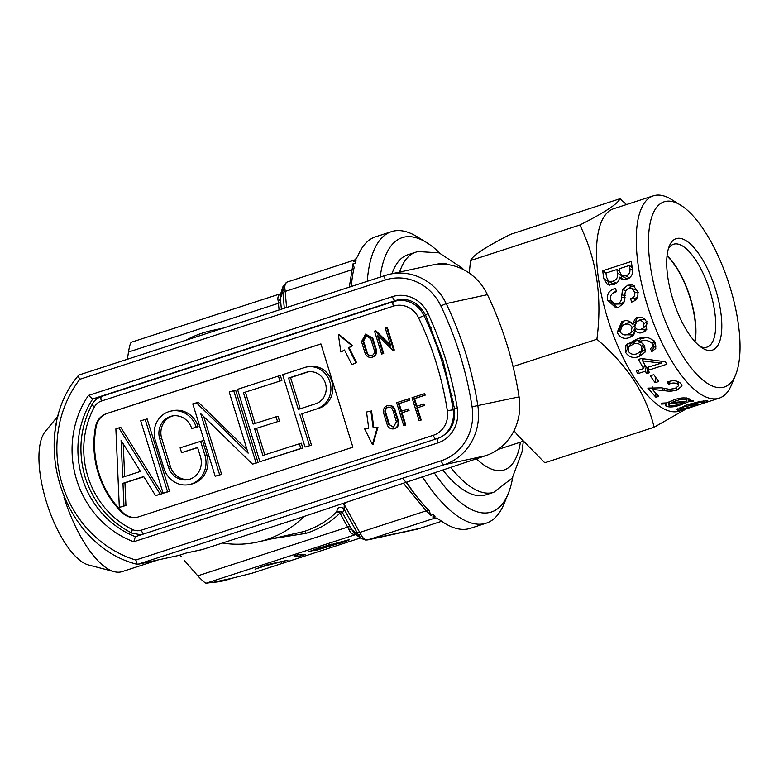 <?xml version="1.0" encoding="UTF-8"?>
<svg xmlns="http://www.w3.org/2000/svg" width="779" height="779" viewBox="0 0 779 779"><rect width="100%" height="100%" fill="white"/><g stroke="black" fill="none" stroke-linecap="round" stroke-linejoin="round"><path stroke-width="1.17" d="M202.696 549.448L298.172 518.415L485.414 455.783A54.092 50.158 -102.2 0 0 519.087 396.881A342.604 317.686 -102.2 0 0 487.44 294.666A54.092 50.158 -102.2 0 0 431.323 265.201L390.084 274.14A54.092 50.158 77.8 0 1 446.211 303.615A342.604 317.686 77.8 0 1 465.745 353.51A342.604 317.686 77.8 0 1 477.848 405.83A54.092 50.158 77.8 0 1 444.186 464.722L137.581 564.366L178.819 555.427L186.2 553.022L202.696 549.448A9.017 8.365 77.8 0 1 201.946 549.653L185.83 553.148M79.809 379.285A112.702 104.503 -102.2 0 0 135.76 560.043L441.206 460.779A49.583 45.98 -102.2 0 0 472.064 406.784A338.096 313.509 -102.2 0 0 460.116 355.166A338.096 313.509 -102.2 0 0 440.836 305.923A49.583 45.98 -102.2 0 0 385.254 280.021L79.809 379.285C78.397 376.929 78.114 375.497 78.961 375.011L385.449 275.406M135.76 560.043L137.279 564.356C61.453 545.66 27.246 435.218 78.64 375.205L78.961 375.011M98.826 397.631L92.75 398.945L88.465 395.42L392.441 296.633A31.559 29.261 77.8 0 1 427.992 313.499A347.113 321.863 77.8 0 1 445.792 359.82A347.113 321.863 77.8 0 1 457.302 408.177A31.559 29.261 77.8 0 1 437.74 442.959L133.754 541.746L135.38 536.663L437.934 438.334M438.051 438.295A4.508 1.685 72 0 0 437.993 438.314L135.38 536.663A90.16 83.606 -102.2 0 1 82.243 478.15A90.16 83.606 -102.2 0 1 92.75 398.945L395.42 300.577A4.508 1.685 -108 0 1 392.441 296.633M431.274 328.037L430.125 328.349A315.553 292.602 77.8 0 0 427.642 322.71L428.148 322.545A3.067 2.843 77.8 0 1 428.878 322.418L428.528 322.448M431.118 327.657A3.067 2.843 77.8 0 1 430.125 328.349M453.261 401.604L452.667 401.73A3.067 2.843 -102.2 0 0 453.242 401.467M452.122 395.781A3.067 2.843 -102.2 0 0 451.226 395.781L451.431 395.751M451.226 395.781A3.067 2.843 -102.2 0 0 451.012 395.829A315.553 292.602 77.8 0 1 452.161 401.896M368.73 428.246L364.621 428.801L368.73 428.304L366.519 412.013L371.534 410.942L373.813 427.632L377.961 427.126L373.063 444.419L372.411 444.566L377.299 427.272L377.961 427.126M351.845 364.611L356.587 362.654L351.845 364.611L344.484 349.985L340.851 352.011L344.581 350.161M424.019 393.794L424.497 395.323L413.892 398.77L416.259 406.404L423.99 403.97L424.458 405.499L417.398 407.797L421.176 420.017L419.112 420.621L412.013 397.699L424.682 393.648L425.149 395.177L414.555 398.624L416.901 406.2M408.634 398.79L409.111 400.318L398.517 403.765L400.883 411.409L408.605 408.965L409.072 410.494L402.013 412.792L405.801 425.022L403.726 425.616L396.628 402.694L409.296 398.653L409.773 400.182L399.169 403.619L401.516 411.195M381.632 354.075L383.044 353.617L377.309 335.077L392.937 350.404L393.638 350.18L386.55 327.248L385.138 327.716L390.873 346.256L375.244 330.929L374.533 331.153L381.632 354.075L383.706 353.481L378.321 336.07M390.522 345.116L375.906 330.783L375.244 330.929M392.937 350.404L394.301 350.034L387.202 327.112L386.55 327.248M372.79 338.105L365.555 334.103L361.534 341.689L365.078 353.15A5.998 5.57 -102.2 0 0 371.651 357.298A5.998 5.57 -102.2 0 0 375.673 349.713L376.335 349.567L372.79 338.105L372.128 338.242L375.673 349.713M371.651 357.298L372.313 357.152A5.998 5.57 -102.2 0 0 376.335 349.567M340.851 352.011L338.349 334.532L339.001 334.386L352.731 345.633L349.06 347.668L356.587 362.654M95.554 426.629A90.16 83.606 -102.2 0 0 122.196 512.709A18.034 16.719 -102.2 0 0 137.133 517.246A18.034 16.719 -102.2 0 0 138.643 516.837L352.897 447.204L320.919 343.919L106.665 413.552A18.034 16.719 -102.2 0 0 95.554 426.629L96.206 426.493A90.16 83.606 -102.2 0 0 122.858 512.563A18.034 16.719 -102.2 0 0 137.464 517.168M393.794 428.82L394.447 428.674A5.998 5.57 -102.2 0 0 398.478 421.088L394.924 409.627A5.998 5.57 -102.2 0 0 388.361 405.479L387.699 405.625A5.998 5.57 -102.2 0 0 383.667 413.211L387.221 424.682A5.998 5.57 -102.2 0 0 393.794 428.82A5.998 5.57 -102.2 0 0 397.816 421.235L394.271 409.773A5.998 5.57 -102.2 0 0 387.699 405.625M319.254 408.128A21.481 19.913 -102.2 0 0 332.136 382.421A21.481 19.913 -102.2 0 0 308.357 366.627L306.381 367.055A21.481 19.913 -102.2 0 0 304.579 367.542L282.641 374.67L305.047 447.049L311.493 445.169L301.785 413.805L319.254 408.128L301.785 413.805M181.595 452.657L197.584 447.458L200.446 456.698A18.112 16.797 -102.2 0 1 188.294 479.601A18.112 16.797 -102.2 0 1 168.468 467.088L159.763 438.957A18.112 16.797 -102.2 0 1 171.906 416.054A18.112 16.797 -102.2 0 1 191.731 428.567L196.191 427.116A23.166 21.481 -102.2 0 0 170.835 411.117A23.166 21.481 -102.2 0 0 155.303 440.408L164.009 468.539A23.166 21.481 -102.2 0 0 189.365 484.538L191.352 484.11A23.166 21.481 -102.2 0 0 206.883 454.819L202.53 440.748L180.105 447.828L181.595 452.657L197.642 447.652M191.731 428.567L198.178 426.688A23.166 21.481 -102.2 0 0 172.811 410.689L170.835 411.117M172.909 415.879A18.112 16.797 -102.2 0 0 161.74 438.528L170.455 466.66A18.112 16.797 -102.2 0 0 189.278 479.348M147.143 418.927L169.54 491.296L165.08 492.747L163.103 493.175L140.697 420.806L147.143 418.927M320.938 343.987L107.327 413.406A18.034 16.719 -102.2 0 0 96.206 426.493M119.323 507.411L123.958 505.902L122.965 483.301L143.677 476.573L155.576 495.629L160.211 494.12L118.846 427.905L115.876 428.869L119.323 507.411L125.935 505.474L124.942 482.873L143.784 476.748M155.576 495.629L162.198 493.691L120.833 427.476L118.846 427.905M196.357 402.714L248.131 453.183L229.211 392.041L235.648 390.162L258.053 462.541L252.484 464.128L200.709 413.668L219.639 474.81L221.616 474.372L215.179 476.251L192.773 403.882L198.333 402.285L247.089 449.804M203.738 416.619L221.616 474.372M302.778 448.003L301.288 443.173L262.874 455.442L254.665 428.908L279.495 421.049L278.006 416.22L253.165 424.078L243.457 392.723L281.871 380.454L280.382 375.624L278.395 376.053L237.507 389.344L259.904 461.723L302.778 448.003L300.801 448.431L299.311 443.602M255.084 423.455L245.434 392.295M264.792 454.819L256.642 428.479M123.958 505.902L125.935 505.474M122.965 483.301L124.942 482.873M160.211 494.12L162.198 493.691M140.454 471.422L122.702 477.196L121.086 440.417L140.454 471.422M124.669 476.553L123.238 443.855M145.157 419.355L167.563 491.734L169.54 491.296M167.563 491.734L163.103 493.175M189.365 484.538A23.166 21.481 -102.2 0 0 204.906 455.248L200.554 441.177M196.191 427.116L198.178 426.688M233.671 390.591L256.067 462.969L258.053 462.541M256.067 462.969L252.484 464.128M219.639 474.81L215.179 476.251M254.665 428.908L279.495 421.049M277.519 421.478L276.029 416.648M243.457 392.723L281.871 380.454M279.895 380.882L278.395 376.053M259.904 461.723L300.801 448.431M317.277 408.556A21.481 19.913 -102.2 0 0 330.16 382.849A21.481 19.913 -102.2 0 0 306.381 367.055M305.047 447.049L311.493 445.169M300.227 408.79L290.577 377.62L288.6 378.049L298.308 409.413L315.787 403.726A16.427 15.229 -102.2 0 0 325.632 384.076A16.427 15.229 -102.2 0 0 307.452 372.002A16.427 15.229 -102.2 0 0 306.079 372.372L308.056 371.943A16.427 15.229 -102.2 0 1 308.445 371.817M290.577 377.62L308.056 371.943M288.6 378.049L306.079 372.372M309.506 445.598L299.798 414.233M355.925 362.8L348.398 347.814L349.06 347.668M348.398 347.814L352.731 345.633M338.349 334.532L352.069 345.769M372.128 338.242L365.555 334.103M366.227 335.613L363.608 341.085L367.152 352.546A4.401 4.08 -102.2 0 0 371.632 355.643M370.716 338.709L365.896 335.661L362.946 341.231L366.49 352.692A4.401 4.08 -102.2 0 0 371.31 355.73A4.401 4.08 -102.2 0 0 374.261 350.17L370.716 338.709M383.044 353.617L383.706 353.481M393.638 350.18L394.301 350.034M364.621 428.801L372.411 444.566M377.299 427.272L373.813 427.632M373.151 427.768L370.872 411.078L371.534 410.942M370.872 411.078L366.519 412.013M388.633 424.214L385.089 412.753A4.401 4.08 -102.2 0 1 388.039 407.193A4.401 4.08 -102.2 0 1 392.85 410.231L396.404 421.692L393.453 427.262L388.633 424.214L393.775 427.174M389.296 424.078L385.741 412.617A4.401 4.08 -102.2 0 1 388.37 407.135M407.943 409.111L408.42 410.64L409.072 410.494M408.42 410.64L402.013 412.792M398.517 403.765L399.169 403.619M409.111 400.318L409.773 400.182M401.351 412.938L405.138 425.159L405.801 425.022M405.138 425.159L403.726 425.616M423.328 404.116L423.795 405.645L424.458 405.499M423.795 405.645L417.398 407.797M413.892 398.77L414.555 398.624M424.497 395.323L425.149 395.177M416.736 407.933L420.524 420.163L421.176 420.017M420.524 420.163L419.112 420.621M667.067 255.687A54.092 20.166 -108 0 1 676.299 266.983A54.092 20.166 -108 0 1 690.301 297.821A54.092 20.166 -108 0 1 695.014 341.699M667.019 256.087A53.761 20.04 -108 0 1 690.058 297.89A53.761 20.04 -108 0 1 694.751 341.406M687.993 332.467A58.6 21.841 -108 0 1 669.317 246.076A58.6 21.841 -108 0 1 700.516 256.34A58.6 21.841 -108 0 1 721.802 324.191A58.6 21.841 -108 0 1 702.492 348.155A58.6 21.841 -108 0 1 687.993 332.467M668.372 248.822A54.092 20.166 -108 0 1 673.553 244.246A54.092 20.166 -108 0 1 696.056 260.556A54.092 20.166 -108 0 1 714.966 313.586A54.092 20.166 -108 0 1 706.991 347.142A54.092 20.166 -108 0 1 700.107 346.489M704.664 231.159A97.375 36.292 -108 0 1 735.678 374.699A97.375 36.292 -108 0 1 683.845 357.649A97.375 36.292 -108 0 1 648.488 244.908A97.375 36.292 -108 0 1 680.564 205.091A97.375 36.292 -108 0 1 704.664 231.159M735.678 374.699L731.559 384.719A106.382 39.661 -108 0 1 719.183 398.166A106.382 39.661 -108 0 1 674.926 366.091A106.382 39.661 -108 0 1 637.738 261.793A106.382 39.661 -108 0 1 653.415 195.811A106.382 39.661 -108 0 1 671.332 199.405L680.564 205.091M719.183 398.166L679.395 411.098A106.382 39.661 -108 0 1 635.148 379.013A106.382 39.661 -108 0 1 597.96 274.714A106.382 39.661 -108 0 1 613.638 208.733L653.415 195.811M626.511 204.556L620.026 198.733C617.864 203.835 604.475 212.589 579.849 225.014C596.714 259.368 602.391 297.451 596.899 339.274C611.749 351.913 624.125 365.653 634.028 380.483C643.59 395.654 650.29 411.244 654.117 427.243L686.367 408.829M700.438 401.351L686.981 404.827L676.834 409.793L677.876 410.251C681.041 410.095 685.627 408.985 691.625 406.93C697.098 405.246 698.967 404.291 697.234 404.067L690.262 404.807L701.382 402.013L703.661 401.906L703.749 402.431L701.392 403.376L703.34 403.094C707.741 401.701 708.987 400.951 707.069 400.844L700.438 401.351M707.994 401.088L707.069 400.844M703.408 400.951L703.749 402.431M698.023 404.301L697.234 404.067M665.714 403.804L665.178 405.119L666.181 406.307C670.067 407.534 675.062 406.998 681.167 404.681L688.539 401.76L693.271 401.088L693.563 400.445L689.668 400.971L690.194 399.909L689.191 398.848C685.111 397.29 679.95 397.66 673.699 399.968L666.873 402.879L661.809 403.152L661.498 404.097L665.714 403.804L665.607 402.957M655.918 397.28L658.761 396.355A106.382 39.661 -108 0 1 652.461 389.393L670.037 391.321L676.873 390.221L682.024 385.917L680.875 383.531C677.623 380.58 673.377 379.986 668.148 381.759L667.126 382.129A106.382 39.661 -108 0 0 668.82 384.222L669.774 383.881C673.046 382.567 675.802 382.752 678.032 384.427L678.636 385.722L675.033 388.517L669.307 389.296L661.595 387.835L647.865 388.127L655.918 397.28L655.714 393.152M658.693 381.515A106.382 39.661 -108 0 1 653.863 374.66L650.319 375.809A106.382 39.661 -108 0 0 655.158 382.664L658.693 381.515M450.681 467.361A126.217 47.052 -108 0 0 492.581 492.62A126.217 47.052 -108 0 0 493.779 492.279L485.823 494.86A126.217 47.052 -108 0 1 484.626 495.201A126.217 47.052 -108 0 1 442.774 470.01M434.283 472.853A144.251 53.77 72 0 0 508.181 493.779A144.251 53.77 72 0 0 512.718 477.361M508.181 493.779L504.062 503.799A153.268 57.13 -108 0 1 486.223 523.167A153.268 57.13 -108 0 1 422.393 476.836M356.178 534.433L354.776 534.521C352.137 534.375 350.161 532.641 348.856 529.311L340.004 513.088A4.508 2.356 45.3 0 0 336.489 512.066L337.765 508.395A4.508 4.187 -161.7 0 1 344.065 509.028L344.279 504.568L360.969 534.637C362.595 537.87 364.562 539.604 366.899 539.847L418.547 528.649M361.398 538.64L358.048 534.297L344.065 509.028L342.594 512.894A4.508 1.957 150.9 0 0 340.004 513.088C330.686 522.251 319.429 528.99 306.235 533.313L274.948 538.279M304.112 516.428A108.193 100.325 77.8 0 1 266.291 539.681A108.193 100.325 77.8 0 1 257.255 542.116L304.141 531.463C316.81 527.315 327.589 520.849 336.489 512.066A4.508 4.216 23.6 0 1 342.594 512.894L351.777 529.662L354.951 533.897M185.908 340.248A108.193 100.325 77.8 0 1 202.345 333.1A108.193 100.325 77.8 0 1 211.391 330.656A108.193 100.325 77.8 0 1 219.795 329.235M429.424 510.985L429.18 510.732A153.268 57.13 -108 0 1 419.16 499.553A153.268 57.13 -108 0 1 406.56 482.133M429.18 510.732L430.884 515.289L426.191 510.849L403.366 483.204M436.503 518.064L434.575 518.22L432.754 516.944L435.062 516.195A153.268 57.13 72 0 1 433.192 514.539L430.884 515.289M432.754 516.944L439.025 519.389A153.268 57.13 -108 0 0 470.312 528.337L486.223 523.167M63.985 497.323A86.82 32.367 72 0 0 114.289 571.689A86.82 32.367 72 0 0 122.157 571.62L158.303 559.877M58.444 415.48L45.24 431.556A72.126 26.885 72 0 0 46.467 502.075A72.126 26.885 72 0 0 88.611 564.999L114.289 571.689M179.978 555.047A126.217 47.052 72 0 0 181.137 556.488L180.066 555.018M251.851 573.276L360.473 537.977L252.24 573.159L231.957 578.261C224.829 580.754 218.724 582.079 213.641 582.234L206.143 583.189C205.023 583.043 202.228 580.589 197.759 575.827L184.311 560.403M287.918 560.169L267.587 564.58L255.064 569.196L265.785 565.651L287.918 560.169M293.985 556.002L300.49 556.079L305.689 554.395L299.185 554.307L293.985 556.002M299.944 554.317L300.49 556.079M338.476 543.761C347.843 540.704 351.017 539.448 348.018 539.993L317.803 548.26L309.175 551.62L320.656 548.319C315.32 550.14 313.937 550.772 316.508 550.227L338.398 543.528M349.343 539.828L348.018 539.993M333.441 543.499L333.626 544.112M337.794 542.496L336.908 542.612M309.068 551.269L308.124 551.756M316.391 549.838L315.213 550.402M330.588 544.307L315.476 549.565L326.021 546.459L331.172 544.141M314.794 549.253L315.476 549.565M341.582 541.707L322.749 548.192L336.177 544.258L342.468 541.454M321.688 547.832L322.749 548.192M391.983 273.731A126.217 47.052 -108 0 1 407.797 254.782L415.752 252.192A126.217 47.052 -108 0 0 399.627 272.075M439.843 253.117A144.251 53.77 72 0 0 426.522 242.512A144.251 53.77 72 0 0 380.171 277.11M127.396 359.265L128.486 352.03C129.528 345.769 130.551 342.487 131.534 342.185M56.779 422.228A86.82 32.367 72 0 0 54.783 434.39M345.749 502.494L344.279 504.568A4.508 2.483 -143.7 0 0 342.03 503.731M349.304 287.149L353.033 263.799L355.341 263.049A153.268 57.13 72 0 1 356.022 260.848L353.715 261.598L354.64 260.001M213.641 582.234L231.957 578.261M367.26 281.307A153.268 57.13 -108 0 1 391.477 231.636A153.268 57.13 -108 0 1 417.301 236.826L426.522 242.512M353.715 261.598L357.629 256.447A153.268 57.13 -108 0 1 375.566 236.816L391.477 231.636M353.033 263.799L354.143 267.499M351.348 286.477A153.268 57.13 -108 0 1 354.046 268.005M356.022 260.848A18.034 6.719 72 0 0 355.341 263.049M402.811 478.17L414.555 493.867M433.192 514.539A18.034 6.719 72 0 0 435.062 516.195M279.086 309.964L278.161 300.928C277.421 297.646 278.142 295.319 280.313 293.965L281.57 293.42M353.812 269.028A4.508 1.753 9 0 1 351.592 269.846L285.202 291.414L284.948 289.038C284.52 285.659 285.241 283.332 287.1 282.076L354.581 260.001L356.295 258.823M257.255 542.116A108.193 100.325 77.8 0 1 222.434 543.031M284.948 289.038A4.508 2.999 169.4 0 0 282.777 291.103L283.001 286.506M280.498 294.423L280.333 298.863A4.508 2.999 -10.6 0 1 278.161 300.928M437.194 518.269L435.675 518.025A4.508 4.46 -92.9 0 0 434.575 518.22L368.185 539.798A4.508 4.177 -102.2 0 1 367.815 539.896L365.604 540.042A4.508 3.778 -86.9 0 0 366.899 539.847M354.776 534.521A4.508 3.778 93.1 0 1 355.545 534.336M348.856 529.311A4.508 2.765 156.6 0 1 351.777 529.662L358.048 534.297A4.508 2.765 -23.4 0 0 360.969 534.637M287.1 282.076A4.508 3.827 -121.5 0 0 286.331 282.426L288.006 281.638M428.586 510.138A4.508 1.48 -42.8 0 0 426.191 510.849L359.81 532.427A4.508 1.957 -29.1 0 1 357.22 532.622M281.433 561.571L281.628 562.214M602.732 270.751A106.382 39.661 -108 0 0 603.783 278.639L607.474 284.588L613.424 284.617C617.172 283.575 619.178 281.083 619.451 277.139L621.418 279.242L626.472 279.184C631.311 277.538 633.288 274.159 632.382 269.037A106.382 39.661 -108 0 1 631.37 261.442L602.732 270.751L605.974 273.244M607.747 300.441L615.751 307.666L618.769 307.111L623.882 302.992L624.924 295.144C624.836 291.726 626.189 289.496 628.965 288.454L631.603 288.298L634.719 292.096C635.294 295.416 634.028 297.568 630.951 298.552L630.649 298.649A106.382 39.661 -108 0 0 631.574 302.057L632.314 301.872C636.988 300.032 638.731 296.487 637.563 291.219L632.743 284.978L627.777 285.182L622.518 289.652L621.525 297.218C621.584 300.606 620.24 302.788 617.484 303.761L615.118 304.122L610.668 299.896C609.938 295.854 611.486 293.255 615.332 292.076L616.374 291.736A106.382 39.661 -108 0 1 615.653 288.376L614.68 288.629C608.944 290.431 606.637 294.365 607.747 300.441L611.437 301.113M617.211 332.419C619.88 337.784 623.969 339.508 629.49 337.589L633.376 335.408L634.758 330.111C636.891 332.808 639.52 333.597 642.636 332.487L645.81 330.666L646.93 322.808C644.895 318.007 641.536 316.284 636.842 317.647L635.732 318.075L632.344 324.064C629.86 320.782 626.725 319.867 622.927 321.328L621.7 321.795L617.211 332.419L620.065 330.393M650.523 348.534L650.348 348.593A106.382 39.661 -108 0 0 651.857 351.621L655.782 348.515L655.402 342.945C650.475 336.801 643.941 335.7 635.771 339.654L625.897 345.272L625.576 352.342C628.926 357.21 633.463 358.603 639.189 356.509L645.109 352.098L644.749 346.314C643.512 343.714 641.458 342.273 638.585 341.991C643.999 339.459 648.625 340.014 652.481 343.675L652.666 346.898L650.523 348.534M648.089 370.317A106.382 39.661 -108 0 0 649.55 372.644L646.716 373.56A106.382 39.661 -108 0 1 645.265 371.242L637.835 373.647A106.382 39.661 -108 0 1 636.219 370.96L643.639 368.555A106.382 39.661 -108 0 1 638.537 359.421L641.341 358.506L665.354 361.768A106.382 39.661 -108 0 0 666.834 364.231L648.089 370.317L648.81 366.928M517.373 434.886L516.545 433.864A108.193 40.333 -108 0 1 514.023 430.651L517.383 434.886L544.784 462.775L654.117 427.243M513.04 366.519L596.899 339.274M469.279 273.117L470.526 260.546L579.849 225.014M470.526 260.546C471.636 258.024 475.492 254.567 482.084 250.176C489.163 245.619 498.696 240.312 510.693 234.265L620.026 198.733M619.451 277.139L623.658 279.71M603.783 278.639L607.834 281.151L609.529 285.153M607.834 281.151A97.375 36.292 -108 0 1 607.737 280.518M631.915 265.795L630.415 266.282M619.539 269.816L618.039 270.303M621.574 278.317L621.486 275.776M619.782 271.53L616.919 269.505L605.955 273.069A106.382 39.661 -108 0 0 606.52 277.11L608.681 281.336L612.547 283.439L615.77 283.605M632.159 267.509L629.296 265.483L619.393 268.697A106.382 39.661 -108 0 0 619.85 272.017L621.759 275.961L625.664 278.161L628.487 278.366M629.802 278.006L625.81 275.854C629.218 274.656 630.523 272.241 629.724 268.619A106.382 39.661 -108 0 1 629.296 265.483M621.759 275.961L625.81 275.854M632.538 270.44L629.724 268.619M616.686 283.352L612.713 281.287C616.705 279.953 618.263 277.188 617.406 272.991A106.382 39.661 -108 0 1 616.919 269.505M608.681 281.336L612.713 281.287M621.467 275.6L617.406 272.991M611.817 302.388L617.406 307.471M631.603 288.298L637.378 290.557M638.39 292.738L634.719 292.096M637.543 296.926L634.515 298.785L630.951 298.552M634.515 298.785L630.649 298.649M634.719 300.723A97.375 36.292 -108 0 1 634.223 298.883M634.612 286L631.613 286.545L627.777 285.182M631.613 286.545L627.407 289.165M626.316 290.791L622.518 289.652M625.186 297.792L621.525 297.218M624.252 301.58L621.038 303.927L617.484 303.761M621.038 303.927L615.118 304.122M615.79 289.048L614.68 288.629M616.208 290.995L613.472 292.875M623.765 334.775L632.071 334.873L629.49 337.589M632.071 334.873L634.408 333.879M636.365 328.777L634.758 330.111M639.462 329.605L645.246 329.829L642.636 332.487M645.246 329.829L646.93 329.127M637.426 317.472L635.284 322.292L632.344 324.064M623.366 321.191L619.694 329.137M631.136 322.477L627.67 322.934L622.548 325.437L620.074 331.581C621.837 334.717 624.407 335.661 627.786 334.405L631.087 332.701L632.022 327.472C630.386 324.298 627.932 323.324 624.67 324.551L622.548 325.437M634.554 324.755L633.454 323.392M631.087 332.701L633.931 330.208L635.265 327.453M644.808 319.263L640.854 319.419L636.647 321.63L634.856 326.576C636.17 329.342 638.244 330.238 641.098 329.254L643.103 328.183L644.048 323.587C642.704 320.88 640.64 320.052 637.874 321.094L636.647 321.63M643.103 328.183L645.937 325.758L647.183 323.548M640.854 319.419L637.874 321.094M646.911 321.571L644.048 323.587M634.875 325.456L632.022 327.472M627.67 322.934L624.67 324.551M653.084 346.08A97.375 36.292 -108 0 0 653.717 347.337L651.857 351.621M653.717 347.337L656.259 346.061M627.261 343.851L627.718 348.622L625.576 352.342M639.919 352.488L641.02 352.166L639.189 356.509M641.02 352.166L645.616 349.722M646.151 337.531L640.932 338.729L638.585 341.991M654.117 340.842L652.481 343.675M654.993 342.147L652.666 346.898M639.9 340.17L635.576 340.851L630.747 343.88L628.585 347.113L628.38 351.358C630.649 354.406 633.697 355.136 637.514 353.549L641.886 350.531L641.711 346.762C639.705 343.49 636.881 342.624 633.239 344.152L628.585 347.113M641.886 350.531L644.291 345.457M643.259 344.104L641.711 346.762M635.576 340.851L633.239 344.152M643.639 368.555L644.642 364.475M642.996 359.869A97.375 36.292 -108 0 1 642.315 358.652M646.716 373.56L647.758 367.824L648.683 367.522M647.758 367.824A97.375 36.292 -108 0 1 647.446 367.337M645.265 371.242L646.142 367.075M644.155 366.432L645.509 365.994M637.835 373.647L638.566 370.2M661.76 361.329L661.313 363.17L642.646 360.881L643.357 358.807M642.646 360.881A106.382 39.661 -108 0 0 646.473 367.63L661.313 363.17M655.158 382.664L655.558 377.163M652.52 386.988L652.461 389.393M669.969 389.344L670.037 391.321M676.766 387.835L676.873 390.221M668.879 381.544L668.82 384.222M669.833 381.282L669.774 383.881M678.012 381.506L678.032 384.427M665.656 402.957L666.181 406.307M680.934 403.483L681.167 404.681M687.896 398.264L688.539 401.76M693.154 400.503L693.271 401.088M689.288 398.916L689.668 400.971M675.257 399.481L675.471 401.107L671.206 402.607L686.153 401.38L686.357 399.763C683.329 398.945 679.707 399.384 675.471 401.107M670.982 400.932L671.206 402.607M686.065 397.874L686.903 400.377L686.494 397.933M684.128 401.584L684.244 402.285L669.346 403.561L669.025 405.392C671.926 406.083 675.568 405.557 679.96 403.804L684.244 402.285M669.083 401.721L669.346 403.561M668.031 402.227L669.025 405.392M690.038 403.863L690.262 404.807M701.188 401.234L701.382 402.013M681.05 409.17L689.941 407.135C693.777 405.927 694.956 405.246 693.476 405.109L684.819 406.57C680.963 407.933 679.707 408.79 681.05 409.17L680.038 407.398M693.261 404.311L694.147 405.314L693.855 404.243M684.595 405.625L684.819 406.57M437.74 442.959A4.508 1.685 72 0 1 437.993 438.314C450.281 433.358 455.783 423.445 454.508 408.576L443.134 360.794L425.558 315.037L427.992 313.499M487.44 294.666L446.211 303.615L440.836 305.923M78.903 375.02L385.508 275.377A4.508 1.685 72 0 1 385.566 275.367A54.092 50.158 77.8 0 1 390.084 274.14L385.508 275.377A4.508 1.685 72 0 0 385.254 280.021M519.087 396.881L472.064 406.784M485.414 455.783L444.186 464.722A4.508 1.685 72 0 1 441.206 460.779M133.754 541.746A94.668 87.784 77.8 0 1 88.465 395.42M399.958 299.594L395.42 300.577A27.051 25.084 -102.2 0 1 397.679 299.973C409.189 297.802 418.479 302.827 425.558 315.037M454.508 408.576L457.302 408.177M453.261 401.575L452.667 401.73M87.871 476.495A85.651 79.419 -102.2 0 0 132.44 529.506A13.525 12.542 -102.2 0 0 141.34 530.168L433.328 435.276A22.542 20.897 -102.2 0 0 447.35 410.737A311.045 288.425 -102.2 0 0 418.625 317.939A22.542 20.897 -102.2 0 0 393.356 306.166L101.367 401.058A13.525 12.542 -102.2 0 0 94.473 406.852A85.651 79.419 -102.2 0 0 87.871 476.495M101.367 401.058A4.508 1.685 -108 0 1 101.63 396.414C97.541 397.796 94.386 400.425 92.175 404.32C80.033 427.33 77.715 451.723 85.213 477.469C93.577 502.971 109.216 521.55 132.128 533.206A4.508 1.363 -64.1 0 1 132.44 529.506M393.356 306.166A4.508 1.685 -108 0 1 393.619 301.522A4.508 1.685 -108 0 1 393.677 301.502A27.051 25.084 77.8 0 1 395.936 300.889A27.051 25.084 77.8 0 1 424 315.631L425.665 315.271M402.568 299.457L393.619 301.522L101.63 396.414A4.508 1.685 -108 0 1 101.689 396.394L393.561 301.541M418.625 317.939L424 315.631A315.553 292.602 77.8 0 1 453.135 409.773L454.644 409.442M447.35 410.737L453.135 409.773A27.051 25.084 77.8 0 1 441.08 437.058M107.327 413.406L106.665 413.552M122.858 512.563L122.196 512.709M435.646 439.074A4.508 1.685 -108 0 1 433.328 435.276M143.657 533.966A4.508 1.685 -108 0 1 141.34 530.168M92.175 404.32A4.508 1.159 28.9 0 0 94.473 406.852M204.906 455.248L206.883 454.819M168.468 467.088L170.455 466.66M159.763 438.957L161.74 438.528M362.946 341.231L363.608 341.085M366.49 352.692L367.152 352.546M394.271 409.773L394.924 409.627M397.816 421.235L398.478 421.088M385.089 412.753L385.741 412.617M436.698 264.354A108.193 40.333 -108 0 1 438.265 263.877A108.193 40.333 -108 0 1 449.541 264.879M520.401 442.199A108.193 40.333 -108 0 1 503.088 470.253A108.193 40.333 -108 0 1 476.358 458.773M304.141 531.463A4.508 1.685 -108 0 1 306.235 533.313M284.306 308.27L282.777 291.103L280.333 298.863L280.722 301.814A4.508 2.23 -4.8 0 1 278.522 303.274L128.486 352.03M197.759 575.827L347.794 527.062A4.508 1.957 150.9 0 1 350.384 526.867M280.722 301.814L281.346 309.234M283.011 292.875A4.508 2.23 175.2 0 1 285.202 291.414L286.565 307.53M355.828 534.54L206.143 583.189M417.71 529.058L441.625 521.278L417.33 529.155A4.508 4.177 -102.2 0 0 417.71 529.058M625.42 295.621L621.72 294.861M662.939 388.127L662.958 390.123M664.39 388.439L664.429 390.464M677.496 408.819L677.876 410.251M132.128 533.206L141.116 534.793M493.779 492.279L512.222 478.092L522.008 451.976L523.254 441.771M463.953 269.865L462.015 267.947L439.083 252.844L418.011 251.549L415.752 252.192M211.391 330.656L223.495 328.027M522.904 441.381L497.995 449.473M415.022 494.461L419.16 499.553M280.722 293.683L131.437 342.205M280.469 294.491L282.845 286.935M354.883 533.849L360.998 538.367M367.815 539.896L417.33 529.155M365.604 540.042L360.989 538.347M286.331 282.426L282.845 286.964M678.577 381.759L678.636 385.722M703.836 400.912L704.148 402.061"/></g></svg>
